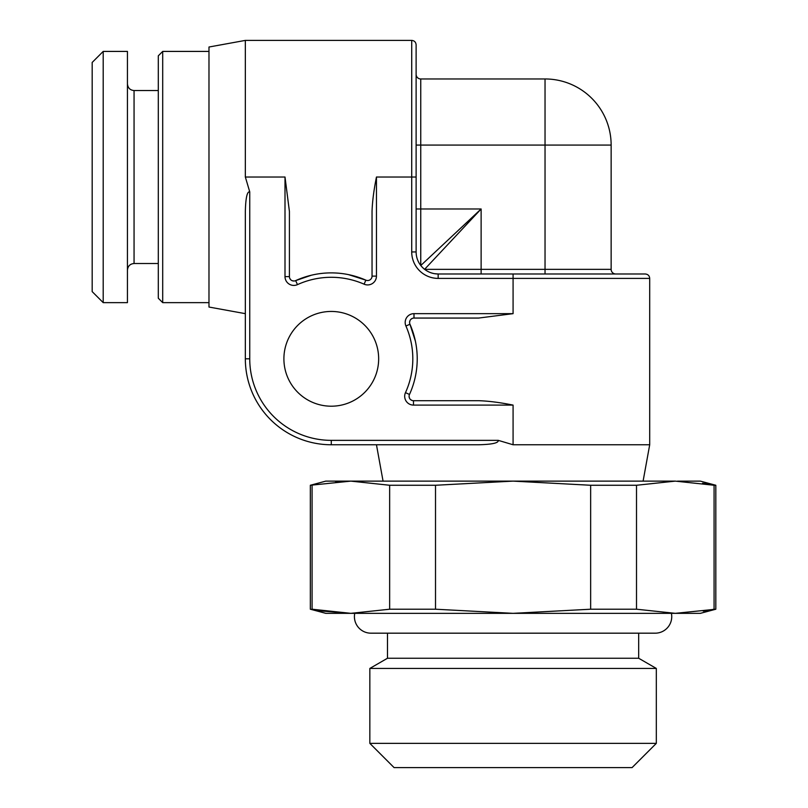 <?xml version="1.0" encoding="UTF-8"?>
<svg xmlns="http://www.w3.org/2000/svg" width="808" height="808" viewBox="0 0 808 808"><rect width="100%" height="100%" fill="white"/><g stroke="black" fill="none" stroke-linecap="round" stroke-linejoin="round"><path stroke-width="1.21" d="M92.183 291.617L92.183 62.438L103.202 51.419L103.202 302.636L92.183 291.617M103.202 51.419L127.442 51.419L127.442 302.636L103.202 302.636M158.297 298.223L158.297 55.823L162.701 51.419L162.701 302.636L158.297 298.223M249.743 191.849L249.743 358.823L245.339 358.823L245.339 211.444C245.683 197.788 247.157 191.254 249.743 191.849L245.339 177.023L245.339 40.4L208.979 47.015L208.979 307.04L245.339 313.656L245.339 358.823A85.941 85.941 0 0 0 331.28 444.764L478.659 444.764C492.203 444.43 498.738 442.966 498.263 440.36L513.08 444.764L649.703 444.764L643.097 481.124M283.901 358.823A47.379 47.379 0 0 1 331.28 311.444A47.379 47.379 0 0 1 378.659 358.823A47.379 47.379 0 0 1 331.28 406.202A47.379 47.379 0 0 1 283.901 358.823M413.494 405.101L413.494 400.697L478.659 400.697C488.547 401.01 500.021 402.475 513.08 405.101L413.494 405.101A8.817 8.817 0 0 1 405.475 392.637A81.537 81.537 0 0 0 405.919 326.008A8.817 8.817 0 0 1 413.989 313.656L513.08 313.656L513.08 278.396L649.703 278.396C649.47 275.74 647.996 274.276 645.299 273.983L438.158 273.983A22.038 22.038 0 0 1 416.12 251.944L416.12 44.804C415.837 42.107 414.363 40.632 411.716 40.4L411.716 177.023L416.12 177.023M311.423 275.205L295.647 280.618L308.969 275.831M352.955 275.659L365.772 280.103M292.324 280.75L294.041 281.012M245.339 177.023L285.002 177.023L289.416 211.444L289.416 276.609A4.404 4.404 0 0 0 295.647 280.618A85.941 85.941 0 0 1 365.862 280.154L348.46 274.619M293.88 281.012L292.112 280.679M290.688 279.709L289.749 278.295M329.634 272.902L329.088 272.912M376.457 276.114L372.044 276.114L372.044 211.444C372.357 201.566 373.831 190.092 376.457 177.023L376.457 276.114A8.817 8.817 0 0 1 364.095 284.184A81.537 81.537 0 0 0 297.475 284.628A8.817 8.817 0 0 1 285.002 276.609L285.002 177.023M372.044 276.114A4.404 4.404 0 0 1 365.862 280.154L364.095 284.184M412.706 331.331L415.393 341.168L409.959 324.24A4.404 4.404 0 0 1 413.989 318.059L478.659 318.059L513.08 313.656M383.063 481.124L376.457 444.764L331.28 444.764A85.941 85.941 0 0 1 245.339 358.823M435.512 609.212L389.648 609.212L350.864 613.343L513.08 613.343L590.648 609.212L590.648 485.265L513.08 481.124L325.776 481.124L310.343 485.265L350.864 481.124L389.648 485.265L435.512 485.265L513.08 481.124L675.296 481.124L636.512 485.265L636.512 609.212L675.296 613.343L513.08 613.343L435.512 609.212L435.512 485.265M703.263 611.151L714.08 609.212L714.08 485.265L715.817 485.265L700.385 481.124L677.518 481.144M335.643 481.79L349.894 481.134M322.867 611.151L350.864 613.343L325.776 613.343L310.343 609.212L322.675 611.121M350.864 613.343L312.08 609.212L312.08 485.265M715.817 609.212L700.385 613.343L675.296 613.343L715.817 609.212L715.817 485.265M638.684 633.179L638.684 658.257L387.476 658.257L387.476 633.179M638.684 658.257L656.318 668.438L369.842 668.438L387.476 658.257M369.842 743.36L394.082 767.6L632.078 767.6L656.318 743.36L369.842 743.36L369.842 668.438M656.318 743.36L656.318 668.438M590.648 609.212L636.512 609.212M389.648 609.212L389.648 485.265M590.648 485.265L636.512 485.265M702.586 483.214L714.08 485.265L675.296 481.124M409.585 322.473L409.939 320.736M410.898 319.322L412.312 318.392M411.858 400.374L410.474 399.495M409.505 398.142L409.09 396.324M409.09 396.435L409.484 398.102M410.525 399.546L411.929 400.404M409.858 320.928L409.585 322.463M420.089 264.559L419.473 263.63M418.877 262.63L418.322 261.539M417.776 260.338L417.281 259.025M416.615 256.591L416.484 255.964M416.231 254.116L416.16 253.257M423.634 268.519L421.594 266.478M513.08 273.983L513.08 278.396L438.158 278.396L438.158 273.983L434.643 273.7M432.936 273.356L431.351 272.902M428.634 271.821L427.503 271.236M426.473 270.63L425.523 270.003M427.806 271.407L428.513 271.761M419.332 263.408L420.009 264.458M416.12 108.716L416.12 74.336A4.626 4.626 0 0 0 420.746 78.962L545.036 78.962A66.105 66.105 0 0 1 611.141 145.076A66.105 66.105 0 0 0 545.036 78.962L545.036 145.076L611.141 145.076L611.141 269.357A4.626 4.626 0 0 0 615.767 273.983A4.626 4.626 0 0 1 611.141 269.357L545.036 269.357L545.036 145.076L420.746 145.076L420.746 208.979L481.124 208.979L424.584 269.337M420.776 265.519L481.124 208.979L481.124 269.357L545.036 269.357L545.036 273.983M413.494 400.697A4.404 4.404 0 0 1 409.484 394.456A85.941 85.941 0 0 0 409.959 324.24A85.941 85.941 0 0 1 409.484 394.456L405.475 392.637M671.408 613.343A16.524 16.524 0 0 1 655.217 633.179L370.943 633.179A16.524 16.524 0 0 1 354.752 613.343M158.297 263.519L134.057 263.519L134.057 90.536C130.078 90.173 127.876 87.971 127.442 83.921M416.12 251.944L411.716 251.944A26.442 26.442 0 0 0 438.158 278.396A26.442 26.442 0 0 1 411.716 251.944L411.716 177.023L376.457 177.023M513.08 444.764L513.08 405.101M249.743 358.823A81.537 81.537 0 0 0 331.28 440.36L498.263 440.36M297.475 284.628L295.647 280.618M285.002 276.609L289.416 276.609M469.004 440.36L331.28 440.36L331.28 444.764M424.644 269.357L481.124 269.357L481.124 273.983M416.12 208.979L420.746 208.979L420.746 265.458M416.12 145.076L420.746 145.076L420.746 78.962M405.919 326.008L409.959 324.24M413.989 313.656L413.989 318.059M134.057 263.519C130.078 263.873 127.876 266.074 127.442 270.125M158.297 90.536L134.057 90.536M208.979 302.636L162.701 302.636M245.339 40.4L411.716 40.4M310.343 609.212L310.343 485.265M649.703 444.764L649.703 278.396M208.979 51.419L162.701 51.419"/></g></svg>
